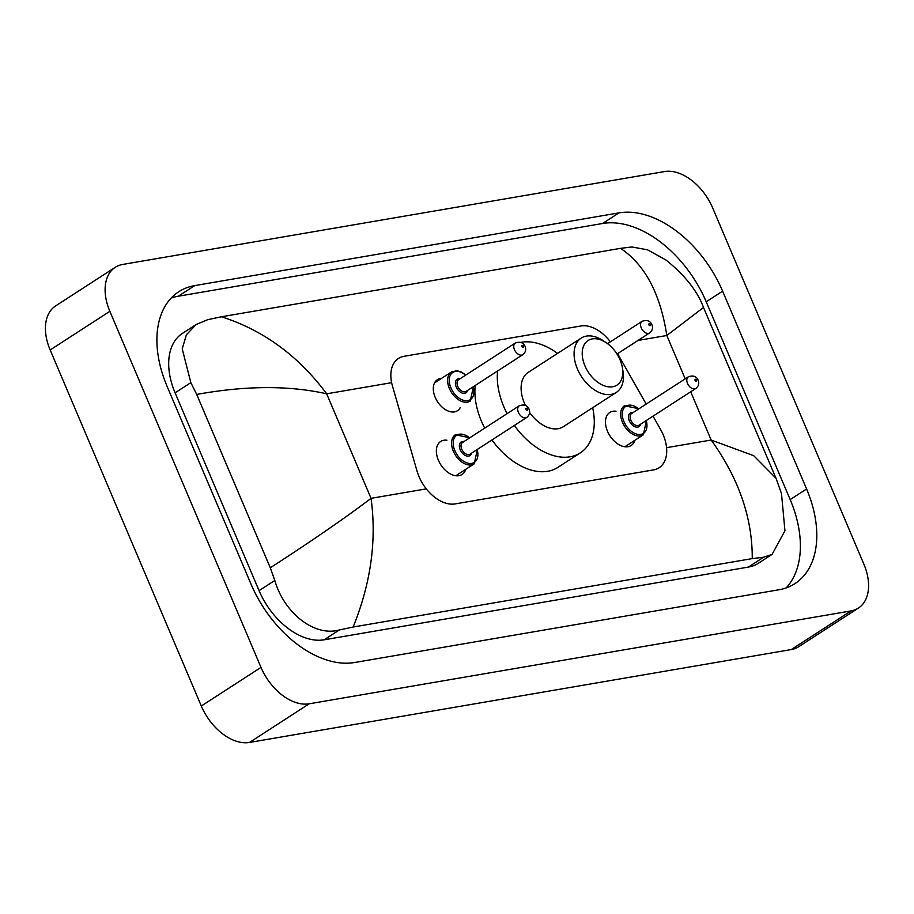<?xml version="1.0" encoding="UTF-8"?>
<svg xmlns="http://www.w3.org/2000/svg" width="914" height="914" viewBox="0 0 914 914"><rect width="100%" height="100%" fill="white"/><g stroke="black" fill="none" stroke-linecap="round" stroke-linejoin="round"><path stroke-width="1.37" d="M460.256 407.53A18.486 11.802 -122.9 0 1 457.434 410.74A18.486 11.802 -122.9 0 1 435.19 397.316A18.486 11.802 -122.9 0 1 437.349 379.71A18.486 11.802 -122.9 0 1 441.428 378.442M634.853 440.308A19.662 12.556 -122.9 0 1 631.14 445.495A19.662 12.556 -122.9 0 1 607.467 431.214A19.662 12.556 -122.9 0 1 609.775 412.488A19.662 12.556 -122.9 0 1 616.025 411.22M465.752 469.305A19.662 12.556 -122.9 0 1 462.038 474.492A19.662 12.556 -122.9 0 1 438.377 460.21A19.662 12.556 -122.9 0 1 440.674 441.473A19.662 12.556 -122.9 0 1 446.923 440.205M610.369 341.825A34.652 22.13 57.1 0 0 580.893 325.978L404.045 356.3A34.652 22.13 57.1 0 0 398.47 358.448A34.652 22.13 57.1 0 0 392.449 385.982L417.047 471.11A34.652 22.13 57.1 0 0 419 476.594A34.652 22.13 57.1 0 0 455.149 503.911L653.521 469.899A34.652 22.13 57.1 0 0 659.097 467.751A34.652 22.13 57.1 0 0 660.514 429.374L653.03 416.167M646.187 404.079L617.624 353.638M858.417 608.061L798.733 646.701A46.203 29.511 -122.9 0 1 791.296 649.557L249.511 742.442A46.203 29.511 -122.9 0 1 201.309 706.019L50.167 349.959A46.203 29.511 -122.9 0 1 55.583 305.939L115.267 267.299A46.203 29.511 -122.9 0 1 122.705 264.443L664.489 171.558A46.203 29.511 -122.9 0 1 712.692 207.981L863.833 564.041A46.203 29.511 -122.9 0 1 858.417 608.061A46.203 29.511 -122.9 0 1 850.991 610.929L309.195 703.803A46.203 29.511 -122.9 0 1 260.993 667.391L109.851 311.32A46.203 29.511 -122.9 0 1 115.267 267.299M167.102 386.394L251.064 584.206A99.34 63.454 57.1 0 0 354.701 662.501L778.968 589.759A99.34 63.454 57.1 0 0 794.94 583.623A99.34 63.454 57.1 0 0 806.594 488.979L722.62 291.155A99.34 63.454 57.1 0 0 618.995 212.871L194.716 285.602A99.34 63.454 57.1 0 0 178.744 291.749A99.34 63.454 57.1 0 0 167.102 386.394M786.086 587.942A99.34 63.454 57.1 0 0 790.176 499.592L706.214 301.78A99.34 63.454 57.1 0 0 602.577 223.496L178.299 296.227A99.34 63.454 57.1 0 0 171.181 298.055M196.704 394.437L190.843 382.646L182.217 348.84L186.399 334.752L196.076 324.561L182.412 333.404A62.381 39.839 57.1 0 0 175.1 392.837L259.073 590.65A62.381 39.839 57.1 0 0 324.139 639.8L748.417 567.068A62.381 39.839 57.1 0 0 758.449 563.218L772.101 554.375L763.636 557.22L752.256 558.603C752.451 517.93 738.763 478.399 711.172 440.034L753.753 455.732L775.975 478.193L703.494 307.435C697.382 290.96 684.849 275.148 665.906 259.976L647.535 249.819L631.94 246.963L620.549 248.345L221.439 316.77C263.369 330.171 298.455 355.854 326.675 393.808C288.984 385.342 245.66 385.559 196.704 394.437L270.293 567.788C311.525 541.157 345.115 518.01 371.05 498.347C376.808 540.46 370.844 583.349 353.135 627.027L752.256 558.603M196.076 324.561L207.661 319.694L221.439 316.77M775.986 478.193L781.493 493.594L784.943 530.76L772.101 554.375M353.135 627.027L339.357 629.952C314.039 637.081 283.9 612.449 274.806 580.459L270.293 567.788M703.392 307.572L666.809 335.495C660.399 293.794 644.987 264.74 620.549 248.345M620.046 359.83A26.563 16.966 -122.9 0 1 622.365 367.611A26.563 16.966 -122.9 0 1 609.684 386.953A26.563 16.966 -122.9 0 1 584.937 365.84A26.563 16.966 -122.9 0 1 585.943 342.316A26.563 16.966 -122.9 0 1 606.268 342.75A26.563 16.966 -122.9 0 1 620.046 359.83M622.365 367.611L622.96 371.061A32.344 20.656 -122.9 0 1 616.333 392.403A32.344 20.656 -122.9 0 1 577.397 368.913A32.344 20.656 -122.9 0 1 581.19 338.1A32.344 20.656 -122.9 0 1 603.366 340.796L606.268 342.75M581.19 338.1L528.212 372.386A32.344 20.656 57.1 0 0 524.419 403.2A32.344 20.656 57.1 0 0 525.436 405.428M529.629 412.511A32.344 20.656 57.1 0 0 563.355 426.689L616.333 392.403M592.683 407.713A63.534 40.582 -122.9 0 1 580.31 452.864A63.534 40.582 -122.9 0 1 514.354 425.467M507.087 413.654A63.534 40.582 -122.9 0 1 503.82 406.73A63.534 40.582 -122.9 0 1 497.627 370.97M580.31 452.864L557.928 467.351A63.534 40.582 -122.9 0 1 491.972 439.954M484.706 428.14A63.534 40.582 -122.9 0 1 481.438 421.217A63.534 40.582 -122.9 0 1 475.234 385.457M520.809 342.396A63.534 40.582 -122.9 0 1 557.54 353.41M391.638 382.669L326.675 393.808L371.05 498.347L426.301 488.864M690.698 391.786L711.172 440.034L666.569 447.677M638.041 340.431L666.809 335.495L685.203 378.83M850.991 610.929L791.296 649.557M109.851 311.32L50.167 349.959M260.993 667.391L201.309 706.019M309.195 703.803L249.511 742.442M790.176 499.592L806.594 488.979M178.299 296.227L194.716 285.602M602.577 223.496L618.995 212.871M706.214 301.78L722.62 291.155M175.1 392.837L190.843 382.646M748.417 567.068L763.636 557.22M324.139 639.8L339.357 629.952M259.073 590.65L274.806 580.459M455.789 475.748L474.206 463.832A17.332 11.071 -122.9 0 1 453.344 451.253A17.332 11.071 -122.9 0 1 455.378 434.744L469.865 437.749M469.602 437.92A16.166 10.328 57.1 0 0 456.017 435.772A16.166 10.328 57.1 0 0 454.852 450.636A16.166 10.328 57.1 0 0 470.756 463.489A16.166 10.328 57.1 0 0 477.142 449.551M471.533 453.184A8.089 5.164 -122.9 0 1 466.414 455.915A8.089 5.164 -122.9 0 1 460.199 449.722A8.089 5.164 -122.9 0 1 464.004 441.542M519.221 405.805L462.518 442.502A6.935 4.421 57.1 0 0 461.707 449.105A6.935 4.421 57.1 0 0 470.047 454.144L526.75 417.435A6.935 4.421 -122.9 0 1 518.409 412.408A6.935 4.421 -122.9 0 1 519.221 405.805C524.076 404.114 527.355 405.256 529.069 409.232C530.326 412.42 529.549 415.15 526.75 417.435M527.481 409.072A1.154 0.743 57.1 0 0 525.95 409.335A1.154 0.743 57.1 0 0 527.481 409.072M624.89 446.763L643.307 434.847A17.332 11.071 -122.9 0 1 622.445 422.257A17.332 11.071 -122.9 0 1 624.479 405.759L638.966 408.752M638.703 408.924A16.166 10.328 57.1 0 0 625.119 406.787A16.166 10.328 57.1 0 0 623.954 421.651A16.166 10.328 57.1 0 0 639.857 434.493A16.166 10.328 57.1 0 0 646.232 420.566M640.634 424.187A8.089 5.164 -122.9 0 1 635.516 426.918A8.089 5.164 -122.9 0 1 629.289 420.737A8.089 5.164 -122.9 0 1 633.105 412.557M688.322 376.819L631.62 413.516A6.935 4.421 57.1 0 0 630.809 420.12A6.935 4.421 57.1 0 0 639.149 425.147L695.851 388.45A6.935 4.421 -122.9 0 1 687.511 383.423A6.935 4.421 -122.9 0 1 688.322 376.819C693.166 375.128 696.457 376.271 698.17 380.247C699.416 383.423 698.65 386.165 695.851 388.45M696.582 380.087A1.154 0.743 57.1 0 0 695.051 380.35A1.154 0.743 57.1 0 0 696.582 380.087M473.441 386.622L470.242 401.075A17.332 11.071 -122.9 0 1 449.38 388.496A17.332 11.071 -122.9 0 1 451.413 371.987L434.527 382.909M465.637 375.151A16.166 10.328 57.1 0 0 452.053 373.015A16.166 10.328 57.1 0 0 450.888 387.879A16.166 10.328 57.1 0 0 466.791 400.72A16.166 10.328 57.1 0 0 473.178 386.793M467.568 390.415A8.089 5.164 -122.9 0 1 462.45 393.146A8.089 5.164 -122.9 0 1 456.235 386.965A8.089 5.164 -122.9 0 1 460.039 378.784M458.554 379.744A6.935 4.421 57.1 0 0 457.743 386.348A6.935 4.421 57.1 0 0 466.083 391.386L522.785 354.678A6.935 4.421 -122.9 0 1 514.445 349.651A6.935 4.421 -122.9 0 1 515.256 343.047L458.554 379.744M521.985 346.577A1.154 0.743 57.1 0 0 523.516 346.315A1.154 0.743 57.1 0 0 521.985 346.577M642.085 321.305C646.929 319.614 650.208 320.757 651.922 324.733C653.179 327.909 652.413 330.651 649.614 332.936A6.935 4.421 -122.9 0 1 641.262 327.909A6.935 4.421 -122.9 0 1 642.085 321.305L607.547 343.653M648.814 324.836A1.154 0.743 57.1 0 0 650.345 324.573A1.154 0.743 57.1 0 0 648.814 324.836M474.206 463.832L477.405 449.38M643.307 434.847L646.506 420.394M522.785 354.678C525.584 352.393 526.361 349.651 525.104 346.475C523.391 342.499 520.112 341.356 515.256 343.047M465.9 374.98L461.102 371.849L456.726 370.707L451.413 371.987M649.614 332.936L617.007 354.038"/></g></svg>
